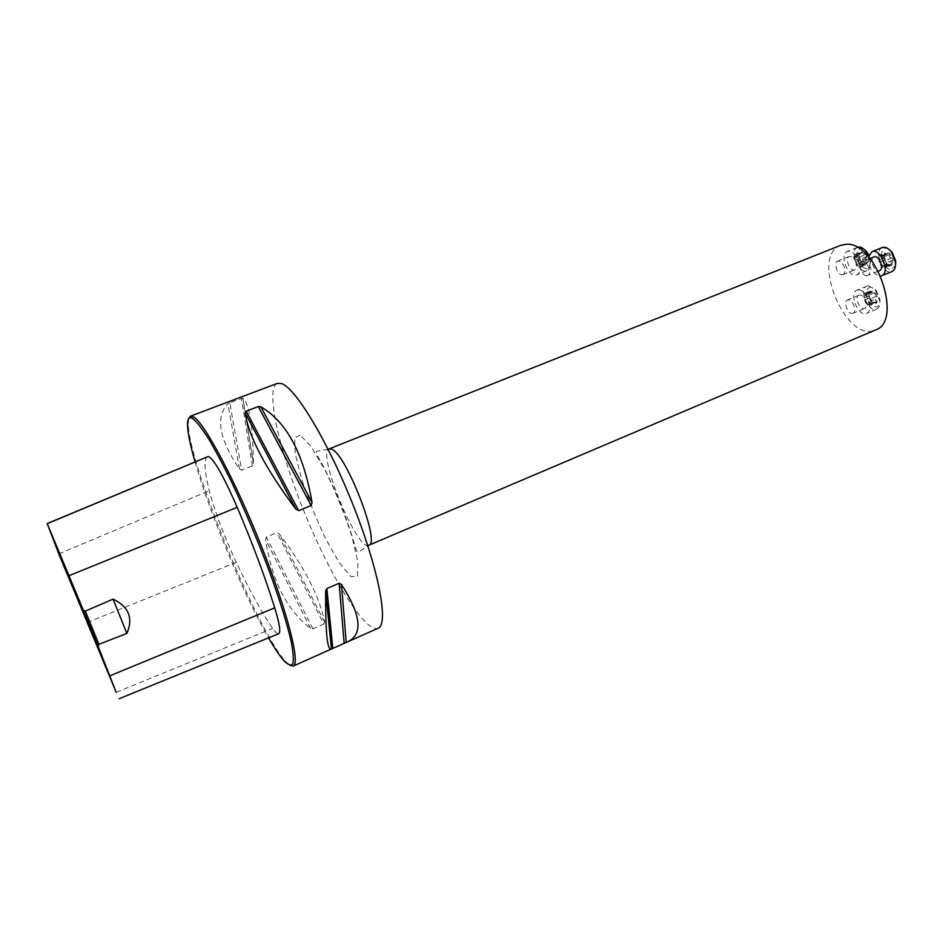 <?xml version="1.0" encoding="UTF-8"?>
<svg xmlns="http://www.w3.org/2000/svg" width="943" height="943" viewBox="0 0 943 943"><rect width="100%" height="100%" fill="white"/><g stroke="black" fill="none" stroke-linecap="round" stroke-linejoin="round"><path stroke-width="0.71" stroke-dasharray="4.71 3.54" d="M277.36 383.365C264.783 388.705 279.541 452.216 305.461 514.961C331.193 577.788 365.389 633.295 378.084 628.25M188.683 418.68L188.294 425.01C189.484 465.795 257.639 631.504 285.481 661.314L290.232 665.546M323.826 624.007L324.675 622.203C319.429 596.235 304.306 566.814 279.305 533.927L276.924 532.618L266.339 536.991L265.584 539.596C271.832 580.629 286.837 610.215 310.589 628.38L312.946 628.781L323.826 624.007L276.924 532.618M229.833 402.637L227.923 403.71C215.24 417.23 219.082 438.99 239.451 469.001L241.608 470.156L252.394 465.901L253.431 463.484C252.901 425.977 249.388 404.17 242.881 398.052L229.833 402.637L241.608 470.156M207.389 456.695C203.723 459.17 204.336 470.51 209.24 490.737C214.721 511.495 223.727 535.365 236.257 562.346C250.143 591.556 262.284 613.563 272.68 628.38C275.486 632.305 277.501 634.085 278.715 633.72M195.036 461.858C209.594 513.11 243.954 595.469 268.555 637.869M866.582 275.71L867.631 275.533C872.758 273.847 866.912 259.36 862.067 261.73C857.505 263.168 861.619 275.886 866.582 275.71M842.064 274.778L843.03 274.613C844.775 273.659 845.293 271.454 844.563 268.012C842.877 263.05 840.578 260.751 837.655 261.14C833.306 262.496 837.337 274.943 842.064 274.778M851.835 313.441L852.92 313.276C857.152 311.933 853.061 299.768 848.394 299.827L847.356 299.992C843.148 301.347 847.168 313.406 851.835 313.441M840.791 245.286C809.601 256.024 845.883 344.242 875.611 329.932M870.637 286.884C865.332 288.829 864.99 294.181 869.635 302.962C875.835 309.221 879.324 308.22 880.102 299.957L875.988 290.126L870.637 286.884M872.699 291.717L866.688 294.652L873.89 291.422L877.426 297.316L876.742 302.951L872.452 302.668L868.939 296.809L869.599 291.187L873.89 291.422L874.173 292.849L868.774 295.088L867.56 293.662L873.088 291.375M868.774 285.776L866.959 286.083C858.378 289.006 868.503 313.206 876.636 309.186C879.017 308.019 880.078 305.296 879.831 301.041L875.01 289.56L868.774 285.776M858.696 289.937L856.892 290.22C848.394 293.12 858.543 317.378 866.593 313.394C874.078 311.025 866.935 289.737 858.696 289.937M859.981 295.041L858.932 295.206C854.075 296.856 859.886 310.73 864.472 308.455C868.751 307.088 864.684 294.959 859.981 295.041M871.568 292.625L870.141 291.576L864.012 293.462L869.67 291.116M873.112 302.184L868.291 304.188L873.772 302.231L872.452 302.668L868.939 296.809L869.234 292.566L869.599 291.187L870.141 291.576M874.173 292.849L877.426 297.316L876.813 298.518C875.245 299.379 875.116 300.487 876.412 301.866L876.577 303.068L870.094 305.108L876.53 303.08M873.772 302.231L875.458 302.868M871.391 292.695L866.57 294.688L869.481 297.222L870.672 302.008L868.951 304.235L870.094 305.108M866.688 294.652L870.743 292.648M872.912 302.691L867.548 304.931L868.291 304.188L865.391 301.666L864.212 296.904L865.91 294.652L864.766 293.792M876.283 296.35L870.884 298.601L868.774 295.088M870.884 298.601L871.426 300.77L876.813 298.518M876.412 301.866L871.026 304.118L870.672 302.008L871.415 300.77M871.026 304.118L870.872 305.449M867.548 304.931L864.012 300.287L864.012 293.462M863.705 248.999C856.751 247.726 855.171 252.359 858.955 262.873C865.391 270.912 869.246 270.393 870.519 261.329L868.916 255.317M865.827 259.455L860.947 261.423L860.688 260.374L865.568 258.394L868.102 261.989L865.261 265.242L860.794 261.824L859.097 255.011L861.902 251.722L866.393 255.129L868.102 261.989L861.631 264.842L867.56 262.602M857.541 247.325C848.818 250.213 858.59 274.743 866.876 270.759C869.34 269.58 870.46 266.786 870.236 262.39L868.692 256.119M859.509 263.368C856.574 254.681 852.531 250.685 847.368 251.392C838.728 254.245 848.535 278.845 856.739 274.896C859.827 273.211 860.747 269.368 859.509 263.368M856.268 263.286C854.594 258.323 852.283 256.048 849.337 256.449C844.398 258.076 850.008 272.138 854.688 269.875C856.456 268.908 856.987 266.716 856.268 263.286M859.615 256.956L865.108 254.74L866.393 255.129L866.252 256.673L860.818 258.865L859.674 256.932L858.248 256.626L860.688 260.374L860.818 258.865M865.568 258.394L866.252 256.673M859.521 258.276L854.664 260.233L854.924 261.282L859.78 259.325L859.403 254.645L853.639 256.814L859.191 254.575M855.985 264.677L861.372 262.496L860.205 260.586L854.794 262.779L855.926 264.7L857.34 265.007L854.924 261.282L854.794 262.779M859.78 259.325L860.205 260.586M867.265 260.751L861.831 262.944L860.947 261.423L860.358 265.089L857.34 265.007L859.639 267.553L865.356 265.242M859.191 256.543L853.78 258.724L854.664 260.233L855.242 256.579L858.248 256.626L855.949 254.08L861.69 251.781M861.831 262.944L861.985 264.865M860.747 264.806L865.698 262.802L865.379 264.57L859.957 266.775L860.358 265.089L861.631 264.842M859.957 266.775L859.639 267.553M865.698 262.802L867.065 262.637M865.379 264.57L865.415 265.207L864.012 264.535L858.59 266.739M861.36 262.496L855.926 264.7L861.348 262.508L864.012 264.535M861.077 252.689L855.631 254.881L854.841 256.861L859.792 254.869L861.902 251.722L862.432 252.712L856.998 254.905M865.037 254.763L862.432 252.712M853.78 258.724L853.639 256.814M854.841 256.861L853.981 256.826M855.631 254.881L855.949 254.08M888.966 249.365C877.568 242.41 880.538 269.38 891.111 269.545L895.52 265.608M888.389 264.346L887.752 264.912L884.11 258.901L884.829 252.972L889.343 253.03L893.021 259.077L892.255 265.03L887.752 264.912L886.726 263.745L881.21 265.997L882.459 267.447L888.117 265.136M882.294 247.549C874.161 250.154 881.234 272.221 890.074 271.902L891.984 271.56M868.538 256.814C868.527 267.093 872.263 273.541 879.76 276.134L880.715 276.075M873.972 256.909C869.363 258.37 873.454 271.054 878.463 270.853L879.524 270.676M888.235 264.889L882.731 267.14L889.155 264.335L890.923 264.959L885.394 267.223L886.196 267.553L892.019 265.172M886.738 254.41L881.08 256.413L888.589 252.96L889.638 254.492C889.143 256.531 889.874 257.734 891.83 258.087L893.021 259.077L892.373 260.339C890.734 261.27 890.581 262.449 891.925 263.875L892.255 265.03L890.923 264.959M886.726 263.745L884.11 258.901L884.994 252.854L885.406 253.325L879.89 255.565L879.1 255.235L884.923 252.877M886.043 254.41L885.406 253.325M888.094 253.372L881.764 256.425L884.805 258.96L886.031 263.946L884.204 266.362L880.491 263.804L879.265 258.853L881.08 256.413L879.89 255.565M885.394 267.223L884.204 266.362L889.155 264.335M884.558 260.174L879.041 262.425L881.21 265.997M879.041 262.425L879.1 255.235M882.554 255.612L886.267 260.351L886.196 267.553M300.145 435.077L294.605 437.988L295.277 453.984L301.701 479.409C308.444 499.578 316.483 519.44 325.818 538.995L339.327 562.782L350.607 576.385L357.397 576.621L358.01 562.57L351.951 536.402C344.749 514.336 335.956 492.588 325.571 471.146L311.155 446.687L300.145 435.077M86.909 622.616L236.257 562.346M116.213 692.339L272.68 628.38M58.784 553.859L209.24 490.737M310.589 628.38L265.584 539.596M312.946 628.781L266.339 536.991M324.675 622.203L279.305 533.927M253.431 463.484L242.881 398.052M252.394 465.901L241.384 398.264M239.451 469.001L227.923 403.71M368.831 545.219C357.303 551.95 316.27 452.204 329.201 448.868M871.462 301.548L866.098 303.776M869.375 298.059L864.012 300.287M868.845 295.913L863.47 298.141M869.234 292.566L863.847 294.794M884.015 257.946L878.487 260.185M884.451 254.421L878.911 256.661M889.638 254.492L884.086 256.755M891.83 258.087L886.267 260.351M892.373 260.339L886.821 262.602M891.925 263.875L886.385 266.138M283.902 660.725L285.481 661.314M187.586 426.554L188.294 425.01M242.846 398.04L253.431 463.638M328.129 449.269L317.001 451.237C315.822 451.556 316.353 453.701 318.604 457.661C325.406 469.414 333.551 486.894 343.016 510.128C351.975 534.339 353.283 540.539 355.263 546.952C356.265 550.759 357.35 552.48 358.493 552.126L367.782 545.691M875.988 290.126L875.01 289.56M880.102 299.957L879.831 301.041M866.959 286.083L856.892 290.22M876.636 309.186L866.593 313.394M858.932 295.206L847.356 299.992M864.472 308.455L852.92 313.276M868.161 304.235L873.053 302.196M867.312 305.202L872.805 302.903M870.519 261.329L870.236 262.39M857.246 247.443L847.368 251.392M866.876 270.759L856.739 274.896M849.337 256.449L837.655 261.14M854.688 269.875L843.03 274.613M870.012 258.512L862.067 261.73M878.346 271.148L867.631 275.533M883.414 266.374L888.424 264.335M881.858 256.402L886.88 254.362M882.837 255.294L888.53 252.983"/><path stroke-width="1.41" d="M347.684 641.794L331.087 649.185C327.197 650.281 325.382 630.973 325.641 591.273L326.879 588.526L339.115 583.257L341.484 584.436C361.181 615.19 363.244 634.297 347.684 641.794L378.084 628.25C388.834 624.584 379.345 571.8 354.191 507.794C329.154 443.788 296.078 388.469 281.78 383.66L277.36 383.365L190.451 416.193L188.683 418.68M290.232 665.546L293.226 666.064C300.687 663.919 287.474 611.535 261.423 546.233C235.444 480.954 204.655 423.23 193.704 416.983L190.451 416.193M258.299 406.551L260.834 406.787C286.637 421.804 303.705 453.713 312.039 502.489L311.178 505.566L298.683 510.682L295.843 509.114C265.62 468.742 248.716 436.633 245.121 412.786L246.194 411.172L258.299 406.551L311.178 505.566M85.342 611.123L83.279 610.015L98.166 646.415L98.897 644.317L126.881 633.448C133.399 618.113 128.802 606.679 113.066 599.123L85.342 611.123L98.897 644.317M98.166 646.415L116.213 692.339L58.784 553.859L47.244 523.671L83.279 610.015M119.101 698.739L278.715 633.72C280.943 632.529 279.623 623.901 274.743 607.846C265.266 577.587 252.759 544.076 237.235 507.334C223.149 475.213 213.483 458.263 208.214 456.483L47.162 523.577M268.555 637.869C274.554 648.277 279.67 655.904 283.902 660.725C288.087 664.945 291.057 666.006 292.813 663.919C293.78 659.911 293.273 652.639 291.304 642.089C287.108 623.5 279.541 599.241 268.602 569.324C256.979 538.653 244.591 509.42 231.412 481.649C223.031 464.616 215.358 450.212 208.379 438.448C202.014 428.523 196.851 421.922 192.914 418.668C188.942 416.252 187.162 418.881 187.586 426.554C188.093 434.534 190.569 446.298 195.036 461.858M126.881 633.448L113.066 599.123M846.39 244.249L840.791 245.286L329.201 448.868L331.771 449.222C346.34 454.161 380.889 543.946 368.831 545.219L875.611 329.932C903.253 321.469 876.318 241.773 846.39 244.249M868.916 255.317L866.652 251.616L863.705 248.999M868.692 256.119L865.709 251.038C862.857 247.703 860.134 246.465 857.541 247.325L857.246 247.443M895.52 265.608L895.756 261.176L892.208 252.382L888.966 249.365M880.715 276.075L891.984 271.56C894.742 270.205 895.909 267.058 895.485 262.142L891.335 251.875C888.235 248.044 885.229 246.606 882.294 247.549L871.933 251.734L868.538 256.814M881.646 275.816C890.711 272.822 880.514 247.549 871.933 251.734M878.346 271.148L879.524 270.676C884.699 268.955 878.876 254.516 873.972 256.909L870.012 258.512M110.072 675.742L274.743 607.846M69.145 575.643L237.235 507.334M47.244 523.671L208.214 456.483M245.121 412.786L295.843 509.114M246.194 411.172L298.683 510.682M260.834 406.787L312.039 502.489M341.484 584.436L346.199 642.395M339.115 583.257L344.148 643.209M326.879 588.526L332.785 648.277M325.641 591.273L331.441 648.973M331.087 649.185L293.226 666.064M331.547 648.902L325.689 590.577M367.782 545.691L368.831 545.219M329.201 448.868L328.129 449.269M866.652 251.616L865.709 251.038M892.208 252.382L891.335 251.875M895.756 261.176L895.485 262.142"/></g></svg>
